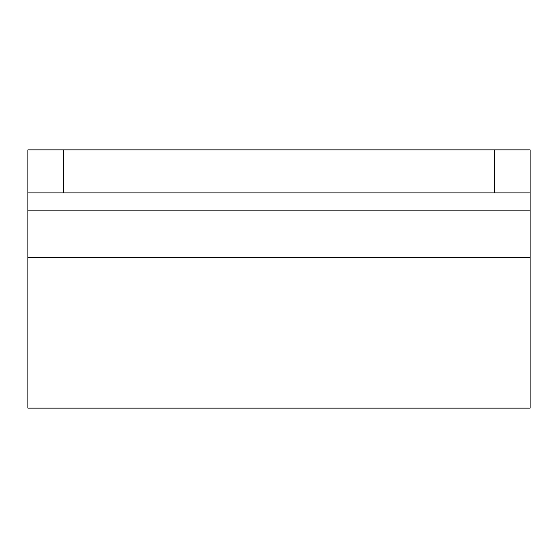 <?xml version="1.0" encoding="UTF-8"?>
<svg xmlns="http://www.w3.org/2000/svg" width="558" height="558" viewBox="0 0 558 558"><rect width="100%" height="100%" fill="white"/><g stroke="black" fill="none" stroke-linecap="round" stroke-linejoin="round"><path stroke-width="0.84" d="M494.228 149.865L530.1 149.865L530.1 192.908L494.228 192.908L494.228 149.865L27.9 149.865L27.9 210.847L530.1 210.847L530.1 192.908M494.228 192.908L27.9 192.908M27.9 257.475L530.1 257.475L530.1 408.135L27.9 408.135L27.9 210.847M530.1 257.475L530.1 210.847M63.772 192.908L63.772 149.865"/></g></svg>
